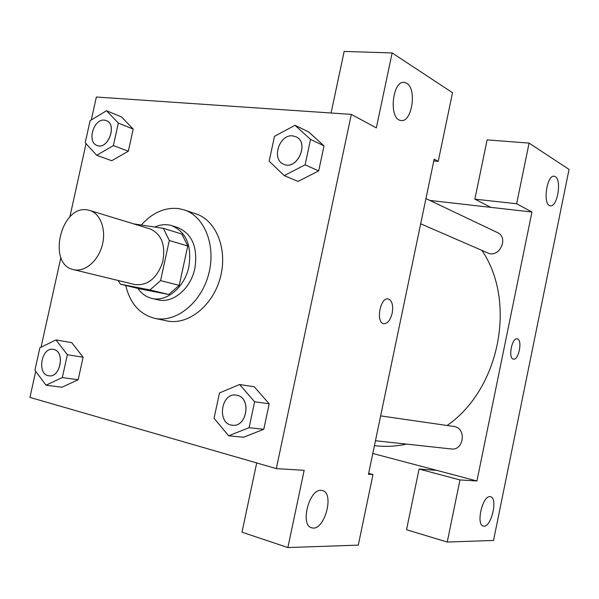 <?xml version="1.0" encoding="UTF-8"?>
<svg xmlns="http://www.w3.org/2000/svg" width="599" height="599" viewBox="0 0 599 599"><rect width="100%" height="100%" fill="white"/><g stroke="black" fill="none" stroke-linecap="round" stroke-linejoin="round"><path stroke-width="0.9" d="M87.454 209.927L89.723 210.444C100.625 213.618 106.532 229.956 102.144 245.665C97.907 261.411 84.496 272.455 73.497 269.625C46.827 264.496 60.881 204.641 87.454 209.927M89.723 210.444L150.132 228.908C161.715 234.209 165.878 245.32 162.636 262.25C156.796 278.468 147.541 285.903 134.872 284.555L73.497 269.625M120.526 284.233L149.982 289.953L160.577 280.617L179.221 285.349L168.738 294.483L139.492 288.785L120.526 284.233L118.145 280.482M160.577 280.617L169.3 240.484L163.392 228.331L133.667 223.869M179.221 285.349L187.749 246.009L169.3 240.484M187.749 246.009L181.849 234.059L163.392 228.331M137.89 288.404C141.506 293.66 146.149 296.992 151.809 298.384C166.642 302.383 184.814 287.131 188.895 266.607C191.98 245.642 186.267 231.985 171.756 225.643C166.245 223.974 160.622 224.438 154.894 227.036M171.756 225.643L177.768 227.545C192.242 233.865 197.955 247.439 194.9 268.277C190.849 288.658 172.744 303.798 157.949 299.814L151.809 298.384M168.738 294.483L149.982 289.953M141.342 224.984C152.438 212.66 164.815 207.187 178.465 208.557L184.335 209.942C204.873 216.561 216.434 246.331 208.482 274.821C200.792 303.379 175.664 323.093 154.617 318.309C139.717 314.385 130.088 303.438 125.723 285.483M184.335 209.942L196.053 213.895C216.494 220.492 228.039 249.918 220.192 278.033C212.6 306.209 187.659 325.639 166.717 320.877L154.617 318.309M284.24 175.612L305.101 164.837L310.522 139.387L295 125.273L274.499 136.332L269.161 161.228L284.24 175.612L298.047 181.43L318.698 170.895L324.014 145.879L308.62 131.9M111.706 160.727L128.336 151.225L133.195 129.077L121.44 116.842M243.516 437.218L263.785 429.288L269.198 403.801L263.785 429.288L243.523 437.248L228.638 435.787L249.094 427.701L254.62 401.772L239.593 384.506L219.489 392.944L214.053 418.297L228.638 435.787M35.715 371.32L29.95 397.407L276.311 468.605L351.328 114.387L96.364 97.016L91.295 119.957M86.054 143.648L69.843 216.965M60.888 257.488L41.039 347.233M45.981 385.202L62.318 377.58L67.35 354.713L55.969 339.925L39.871 347.809L34.914 370.227L45.981 385.202L61.929 387.231L78.17 379.751L83.111 357.229L71.76 342.613M256.701 462.937L241.989 532.182L287.879 547.561L304.157 470.32L276.311 468.605M321.176 490.379C308.957 488.821 299.74 525.929 311.929 527.824C324.351 531.68 335.028 492.685 322.225 490.521L321.176 490.379M368.655 473.367L372.99 474.565L358.292 545.127L287.879 547.561M351.328 114.387L376.337 127.901L392.135 52.937L452.53 92.703L438.228 161.356L434.163 159.162L368.467 474.288L372.99 474.565M331.067 113.009L344.155 51.439L392.135 52.937M406.684 83.261L404.602 82.46C392.3 79.51 388.384 119.471 400.813 120.436C411.85 123.184 417.271 88.951 406.684 83.261M433.788 160.951L438.228 161.356M383.734 323.7C387.56 323.715 390.376 320.188 392.195 313.127C390.368 320.233 387.531 323.76 383.689 323.692C375.483 322.689 380.32 296.7 388.294 298.961C392.098 300.601 393.401 305.325 392.203 313.127C393.393 305.325 392.09 300.601 388.287 298.961L388.204 298.946M481.91 250.412C516.87 301.544 499.821 389.095 447.168 425.462M406.541 444.106C396.448 446.285 386.467 446.876 376.599 445.873L374.435 445.656M380.642 415.893L454.611 426.57C466.816 428.832 463.566 450.905 451.287 448.965L375.461 440.737M425.941 198.569L497.455 232.584C509.217 237.541 499.214 258.581 487.803 252.973L420.685 223.786M531.949 212.024L476.931 480.975L459.98 479.934L447.236 542.05L493.531 540.448L569.05 169.42L529.089 143.109L516.645 203.75L531.949 212.024L429.872 200.44M372.803 453.48L476.931 480.975M513.425 359.115C518.667 360.613 522.717 340.052 517.409 338.907C522.732 340.052 518.652 360.68 513.41 359.115C507.885 358.516 511.913 337.244 517.236 338.869L517.199 338.862M490.004 496.676L490.499 496.743C498.413 497.881 490.993 528.528 483.363 526.064C475.733 525.083 482.427 495.56 490.004 496.676M555.28 176.66C562.012 180.112 557.242 207.726 550.264 205.764C542.492 205.21 546.715 174.197 554.3 176.278L555.28 176.66M490.903 207.366L474.865 199.153L487.114 139.881L529.089 143.109M474.865 199.153L516.645 203.75M436.708 470.357L419.075 469.054L406.534 529.741L447.236 542.05M419.075 469.054L459.98 479.934M96.709 155.283L113.383 145.564L118.332 123.08L106.532 110.748L90.097 120.684L85.215 142.734L96.709 155.283L111.766 160.749M106.315 120.579L106.367 120.594C117.599 124.375 107.985 150.267 97.15 145.482L97.12 145.475C86.713 142.3 93.556 118.572 104.406 120.129L106.315 120.579C117.554 124.352 107.932 150.244 97.098 145.467L97.15 145.482M118.332 123.08L133.195 129.077L128.336 151.225L113.383 145.564M133.195 129.077L121.425 116.865L106.532 110.748M53.865 349.479C65.328 351.598 60.387 378.066 48.923 375.79L48.901 375.783C36.636 374.697 41.301 346.799 53.266 349.359L53.865 349.479M67.35 354.713L83.111 357.229L78.17 379.751L62.318 377.58M83.111 357.229L71.745 342.635L55.969 339.925M53.311 349.367L53.813 349.472C65.276 351.591 60.334 378.059 48.878 375.783L48.923 375.79M295.981 136.767L296.003 136.774C309.863 142.517 297.082 170.932 283.701 164.231L283.679 164.216C271.145 159.589 279.269 134.026 292.686 135.876L295.958 136.752C309.825 142.502 297.037 170.91 283.656 164.208L283.701 164.231M310.522 139.387L324.014 145.879L318.698 170.895L305.101 164.837M324.014 145.879L308.605 131.93L295 125.273M236.276 395.13L237.279 395.325C251.677 398.065 246.908 427.596 232.419 425.208L232.367 425.208C216.651 424.144 220.851 392.218 236.276 395.13L237.234 395.318C251.632 398.058 246.863 427.589 232.367 425.208M263.785 429.288L249.094 427.701M239.593 384.506L254.268 386.804L269.198 403.801L254.62 401.772M311.929 527.824L311.263 527.614M404.602 82.46L403.516 82.407M554.3 176.278L553.925 176.241"/></g></svg>
